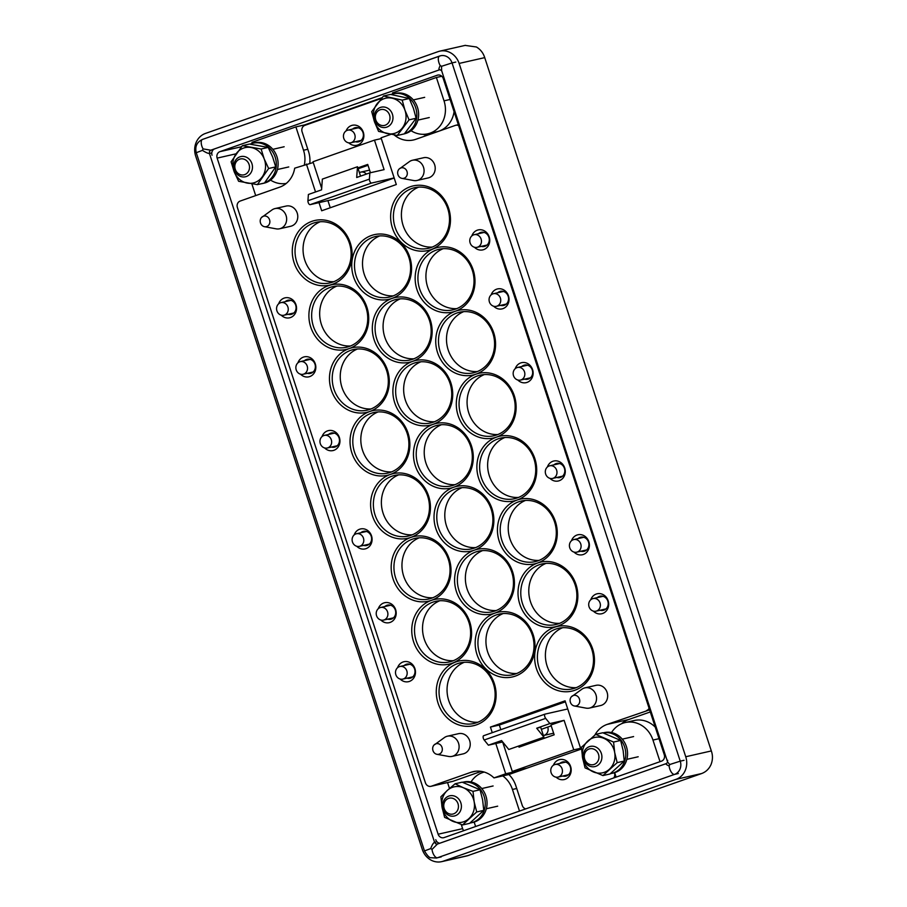 <?xml version="1.0" encoding="UTF-8"?>
<svg xmlns="http://www.w3.org/2000/svg" width="907" height="907" viewBox="0 0 907 907"><rect width="100%" height="100%" fill="white"/><g stroke="black" fill="none" stroke-linecap="round" stroke-linejoin="round"><path stroke-width="1.36" d="M465.166 45.395L476.436 46.994C480.483 49.443 483.25 52.98 484.723 57.629L711.326 750.939C712.925 755.474 712.811 760.043 710.997 764.646C708.979 769.034 705.839 771.993 701.587 773.558L467.048 855.891M359.41 172.659A6.474 5.816 77.2 0 1 360.26 172.273A6.474 5.816 77.2 0 1 360.839 172.103A6.474 5.816 77.2 0 1 366.405 174.076M547.726 727.085A6.474 5.816 77.2 0 1 544.291 735.282A6.474 5.816 77.2 0 1 543.712 735.452A6.474 5.816 77.2 0 1 543.384 735.509M384.069 619.946A6.474 5.816 -102.8 0 0 387.64 612.191A6.474 5.816 -102.8 0 0 380.623 607.486A6.474 5.816 -102.8 0 0 380.044 607.656A6.474 5.816 -102.8 0 0 376.473 615.411A6.474 5.816 -102.8 0 0 383.491 620.116A6.474 5.816 -102.8 0 0 384.069 619.946M327.812 447.854A6.474 5.816 -102.8 0 0 331.395 440.099A6.474 5.816 -102.8 0 0 324.377 435.394A6.474 5.816 -102.8 0 0 323.799 435.553A6.474 5.816 -102.8 0 0 320.216 443.319A6.474 5.816 -102.8 0 0 327.234 448.013A6.474 5.816 -102.8 0 0 327.812 447.854M284.424 315.092A6.474 5.816 -102.8 0 0 287.995 307.337A6.474 5.816 -102.8 0 0 280.977 302.632A6.474 5.816 -102.8 0 0 280.399 302.791A6.474 5.816 -102.8 0 0 276.828 310.557A6.474 5.816 -102.8 0 0 283.846 315.251A6.474 5.816 -102.8 0 0 284.424 315.092M577.26 552.023A6.474 5.816 -102.8 0 0 580.843 544.268A6.474 5.816 -102.8 0 0 573.825 539.563A6.474 5.816 -102.8 0 0 573.247 539.722A6.474 5.816 -102.8 0 0 569.664 547.488A6.474 5.816 -102.8 0 0 576.682 552.182A6.474 5.816 -102.8 0 0 577.26 552.023M521.015 379.92A6.474 5.816 -102.8 0 0 524.586 372.165A6.474 5.816 -102.8 0 0 517.568 367.46A6.474 5.816 -102.8 0 0 516.99 367.63A6.474 5.816 -102.8 0 0 513.419 375.385A6.474 5.816 -102.8 0 0 520.437 380.09A6.474 5.816 -102.8 0 0 521.015 379.92M477.615 247.157A6.474 5.816 -102.8 0 0 481.198 239.403A6.474 5.816 -102.8 0 0 474.18 234.698A6.474 5.816 -102.8 0 0 473.601 234.868A6.474 5.816 -102.8 0 0 470.03 242.623A6.474 5.816 -102.8 0 0 477.037 247.328A6.474 5.816 -102.8 0 0 477.615 247.157M496.9 306.158A6.474 5.816 -102.8 0 0 500.483 298.403A6.474 5.816 -102.8 0 0 493.465 293.709A6.474 5.816 -102.8 0 0 492.886 293.868A6.474 5.816 -102.8 0 0 489.315 301.623A6.474 5.816 -102.8 0 0 496.333 306.328A6.474 5.816 -102.8 0 0 496.9 306.158M553.157 478.261A6.474 5.816 -102.8 0 0 556.728 470.506A6.474 5.816 -102.8 0 0 549.71 465.801A6.474 5.816 -102.8 0 0 549.143 465.971A6.474 5.816 -102.8 0 0 545.561 473.726A6.474 5.816 -102.8 0 0 552.578 478.431A6.474 5.816 -102.8 0 0 553.157 478.261M596.545 611.023A6.474 5.816 -102.8 0 0 600.128 603.268A6.474 5.816 -102.8 0 0 593.11 598.563A6.474 5.816 -102.8 0 0 592.532 598.733A6.474 5.816 -102.8 0 0 588.96 606.488A6.474 5.816 -102.8 0 0 595.967 611.193A6.474 5.816 -102.8 0 0 596.545 611.023M303.709 374.092A6.474 5.816 -102.8 0 0 307.28 366.337A6.474 5.816 -102.8 0 0 300.262 361.632A6.474 5.816 -102.8 0 0 299.684 361.802A6.474 5.816 -102.8 0 0 296.113 369.557A6.474 5.816 -102.8 0 0 303.131 374.262A6.474 5.816 -102.8 0 0 303.709 374.092M359.954 546.195A6.474 5.816 -102.8 0 0 363.537 538.441A6.474 5.816 -102.8 0 0 356.519 533.735A6.474 5.816 -102.8 0 0 355.941 533.894A6.474 5.816 -102.8 0 0 352.37 541.66A6.474 5.816 -102.8 0 0 359.376 546.354A6.474 5.816 -102.8 0 0 359.954 546.195M403.354 678.958A6.474 5.816 -102.8 0 0 406.926 671.203A6.474 5.816 -102.8 0 0 399.908 666.498A6.474 5.816 -102.8 0 0 399.329 666.656A6.474 5.816 -102.8 0 0 395.758 674.423A6.474 5.816 -102.8 0 0 402.776 679.116A6.474 5.816 -102.8 0 0 403.354 678.958M554.596 764.635A6.474 5.816 77.2 0 1 555.175 764.465A6.474 5.816 77.2 0 1 562.193 769.17A6.474 5.816 77.2 0 1 558.61 776.925A6.474 5.816 77.2 0 1 558.043 777.095A6.474 5.816 77.2 0 1 551.025 772.39A6.474 5.816 77.2 0 1 554.596 764.635M347.268 130.325A6.474 5.816 77.2 0 1 347.846 130.166A6.474 5.816 77.2 0 1 354.864 134.86A6.474 5.816 77.2 0 1 351.292 142.626A6.474 5.816 77.2 0 1 350.714 142.784A6.474 5.816 77.2 0 1 343.696 138.079A6.474 5.816 77.2 0 1 347.268 130.325M219.925 151.65A5.181 4.648 -102.8 0 0 217.147 158.113L438.126 834.213A5.181 4.648 -102.8 0 0 444.124 837.58L661.475 761.166A5.181 4.648 -102.8 0 0 664.264 754.703L443.274 78.603A5.181 4.648 -102.8 0 0 437.276 75.224L219.925 151.65L241.455 146.764M212.045 155.244A5.181 4.648 77.2 0 1 214.562 148.884M439.691 843.261A5.181 4.648 77.2 0 1 435.768 839.701M461.266 824.531L462.615 828.658A5.181 4.648 -102.8 0 0 463.783 830.676M252.316 143.374L251.976 142.32L295.886 126.889L304.786 124.86L382.017 97.707M391.144 94.498L392.81 93.92M392.822 93.965L392.482 92.922L436.392 77.48L441.788 76.256M249.969 144.145L252.305 143.317M449.487 788.489L447.548 782.56M255.695 195.595L251.863 183.86M660.024 761.676L652.961 740.067A25.895 23.242 -102.8 0 0 625.274 722.528L634.174 720.509A25.895 23.242 77.2 0 1 655.251 727.131M454.078 111.652A25.895 23.242 77.2 0 1 436.698 131.787L427.798 133.805A25.895 23.242 -102.8 0 0 444.022 100.836L436.392 77.48M411.064 130.699A25.895 23.242 -102.8 0 0 427.798 133.805M625.274 722.528A25.895 23.242 -102.8 0 0 611.511 732.561M614.663 772.673L616.114 777.118M519.507 811.073L512.444 789.464A25.895 23.242 -102.8 0 0 502.773 775.904M484.213 772.072A25.895 23.242 -102.8 0 0 471.005 781.959M474.157 822.082L475.608 826.515M270.547 180.096A25.895 23.242 -102.8 0 0 286.272 183.418M304.378 164.779A25.895 23.242 -102.8 0 0 303.516 150.245L295.886 126.889M468.874 855.38L443.274 861.185A18.129 16.269 77.2 0 1 441.664 861.65A18.129 16.269 77.2 0 1 422.277 849.383L195.674 156.061A18.129 16.269 77.2 0 1 205.413 133.454L438.126 51.631A18.129 16.269 77.2 0 1 439.748 51.155A18.129 16.269 77.2 0 1 459.123 63.433L484.723 57.629M711.326 750.939L685.737 756.744A18.129 16.269 77.2 0 1 675.987 779.362L701.587 773.558M685.737 756.744L459.123 63.433M443.274 861.185L675.987 779.362M455.813 62.061L452.037 62.923A10.612 9.535 77.2 0 0 440.689 55.735A10.612 9.535 77.2 0 0 439.736 56.007A6.474 2.834 70.6 0 0 439.6 56.041A6.474 2.834 70.6 0 0 440.19 65.519C438.761 68.467 438.557 69.884 439.589 69.76L439.974 69.68M213.417 149.61L210.821 150.199L203.089 148.895L202.442 150.369C205.866 152.557 208.202 153.578 209.426 153.43L211.785 152.898M439.816 69.703L441.63 70.655L441.562 66.29L452.037 62.923L680.25 761.154L669.774 764.522C667.439 762.084 666.77 760.69 667.745 760.338M441.63 70.655L667.371 761.29C667.779 762.084 667.393 762.855 666.226 763.603L437.446 844.043L432.038 849.371L430.666 848.601C432.14 844.825 433.444 842.728 434.589 842.32L209.426 153.43L209.506 151.469L210.821 150.199L439.804 69.703M440.19 65.519L441.562 66.29M669.774 764.522L669.139 765.996C666.328 764.68 665.398 763.875 666.35 763.569L666.226 763.603M348.787 142.864A10.238 9.195 -102.8 0 0 357.8 144.984A10.238 9.195 -102.8 0 0 363.31 132.207A10.238 9.195 -102.8 0 0 351.44 125.54A10.238 9.195 -102.8 0 0 346.089 130.925M352.562 129.089A7.245 6.508 77.2 0 1 354.603 127.876A7.245 6.508 77.2 0 1 355.249 127.683A7.245 6.508 77.2 0 1 363.106 132.955A7.245 6.508 77.2 0 1 359.104 141.639A7.245 6.508 77.2 0 1 358.458 141.832A7.245 6.508 77.2 0 1 355.419 141.719M356.973 127.558A7.245 6.508 -102.8 0 0 355.895 128.341M358.764 140.959A7.245 6.508 -102.8 0 0 360.068 141.197M556.116 777.174A10.238 9.195 -102.8 0 0 565.129 779.294A10.238 9.195 -102.8 0 0 570.628 766.517A10.238 9.195 -102.8 0 0 558.769 759.851A10.238 9.195 -102.8 0 0 553.406 765.236M559.88 763.399A7.245 6.508 77.2 0 1 561.921 762.186A7.245 6.508 77.2 0 1 562.567 761.993A7.245 6.508 77.2 0 1 570.424 767.265A7.245 6.508 77.2 0 1 566.422 775.95A7.245 6.508 77.2 0 1 565.775 776.131A7.245 6.508 77.2 0 1 562.748 776.029M564.29 761.869A7.245 6.508 -102.8 0 0 563.224 762.64M566.081 775.27A7.245 6.508 -102.8 0 0 567.385 775.508M593.348 611.114A10.238 9.195 -102.8 0 0 602.611 613.495A10.238 9.195 -102.8 0 0 608.121 600.717A10.238 9.195 -102.8 0 0 596.262 594.04A10.238 9.195 -102.8 0 0 590.774 599.765M597.373 597.6A7.245 6.508 77.2 0 1 599.414 596.375A7.245 6.508 77.2 0 1 600.06 596.194A7.245 6.508 77.2 0 1 607.917 601.454A7.245 6.508 77.2 0 1 603.915 610.15A7.245 6.508 77.2 0 1 603.268 610.332A7.245 6.508 77.2 0 1 600.241 610.218M574.063 552.114A10.238 9.195 -102.8 0 0 583.326 554.483A10.238 9.195 -102.8 0 0 588.836 541.706A10.238 9.195 -102.8 0 0 576.977 535.039A10.238 9.195 -102.8 0 0 571.489 540.753M578.088 538.588A7.245 6.508 77.2 0 1 580.129 537.375A7.245 6.508 77.2 0 1 580.775 537.182A7.245 6.508 77.2 0 1 588.632 542.454A7.245 6.508 77.2 0 1 584.63 551.139A7.245 6.508 77.2 0 1 583.983 551.331A7.245 6.508 77.2 0 1 580.945 551.218M549.959 478.352A10.238 9.195 -102.8 0 0 559.222 480.733A10.238 9.195 -102.8 0 0 564.721 467.955A10.238 9.195 -102.8 0 0 552.862 461.278A10.238 9.195 -102.8 0 0 547.386 467.003M553.984 464.838A7.245 6.508 77.2 0 1 556.014 463.613A7.245 6.508 77.2 0 1 556.66 463.432A7.245 6.508 77.2 0 1 564.528 468.692A7.245 6.508 77.2 0 1 560.515 477.388A7.245 6.508 77.2 0 1 559.868 477.57A7.245 6.508 77.2 0 1 556.841 477.456M517.818 380.01A10.238 9.195 -102.8 0 0 527.08 382.391A10.238 9.195 -102.8 0 0 532.579 369.614A10.238 9.195 -102.8 0 0 520.72 362.936A10.238 9.195 -102.8 0 0 515.233 368.661M521.831 366.496A7.245 6.508 77.2 0 1 523.872 365.272A7.245 6.508 77.2 0 1 524.518 365.09A7.245 6.508 77.2 0 1 532.386 370.351A7.245 6.508 77.2 0 1 528.373 379.047A7.245 6.508 77.2 0 1 527.727 379.228A7.245 6.508 77.2 0 1 524.7 379.115M493.703 306.26A10.238 9.195 -102.8 0 0 502.966 308.629A10.238 9.195 -102.8 0 0 508.476 295.852A10.238 9.195 -102.8 0 0 496.617 289.186A10.238 9.195 -102.8 0 0 491.129 294.9M497.728 292.734A7.245 6.508 77.2 0 1 499.768 291.521A7.245 6.508 77.2 0 1 500.415 291.328A7.245 6.508 77.2 0 1 508.271 296.6A7.245 6.508 77.2 0 1 504.269 305.285A7.245 6.508 77.2 0 1 503.623 305.466A7.245 6.508 77.2 0 1 500.596 305.364M474.418 247.248A10.238 9.195 -102.8 0 0 483.68 249.629A10.238 9.195 -102.8 0 0 489.19 236.852A10.238 9.195 -102.8 0 0 477.331 230.174A10.238 9.195 -102.8 0 0 471.844 235.899M478.442 233.734A7.245 6.508 77.2 0 1 480.483 232.509A7.245 6.508 77.2 0 1 481.129 232.328A7.245 6.508 77.2 0 1 488.986 237.589A7.245 6.508 77.2 0 1 484.984 246.285A7.245 6.508 77.2 0 1 484.338 246.466A7.245 6.508 77.2 0 1 481.311 246.353M281.227 315.183A10.238 9.195 -102.8 0 0 290.489 317.552A10.238 9.195 -102.8 0 0 295.988 304.775A10.238 9.195 -102.8 0 0 284.129 298.108A10.238 9.195 -102.8 0 0 278.642 303.822M285.24 301.657A7.245 6.508 77.2 0 1 287.281 300.444A7.245 6.508 77.2 0 1 287.927 300.251A7.245 6.508 77.2 0 1 295.795 305.523A7.245 6.508 77.2 0 1 291.782 314.207A7.245 6.508 77.2 0 1 291.136 314.4A7.245 6.508 77.2 0 1 288.109 314.287M300.512 374.183A10.238 9.195 -102.8 0 0 309.775 376.564A10.238 9.195 -102.8 0 0 315.273 363.786A10.238 9.195 -102.8 0 0 303.414 357.109A10.238 9.195 -102.8 0 0 297.938 362.834M304.525 360.669A7.245 6.508 77.2 0 1 306.566 359.444A7.245 6.508 77.2 0 1 307.212 359.263A7.245 6.508 77.2 0 1 315.08 364.523A7.245 6.508 77.2 0 1 311.067 373.219A7.245 6.508 77.2 0 1 310.421 373.401A7.245 6.508 77.2 0 1 307.394 373.287M324.615 447.945A10.238 9.195 -102.8 0 0 333.878 450.314A10.238 9.195 -102.8 0 0 339.388 437.537A10.238 9.195 -102.8 0 0 327.529 430.87A10.238 9.195 -102.8 0 0 322.042 436.584M328.64 434.419A7.245 6.508 77.2 0 1 330.681 433.206A7.245 6.508 77.2 0 1 331.327 433.013A7.245 6.508 77.2 0 1 339.184 438.285A7.245 6.508 77.2 0 1 335.182 446.97A7.245 6.508 77.2 0 1 334.536 447.162A7.245 6.508 77.2 0 1 331.497 447.049M356.757 546.286A10.238 9.195 -102.8 0 0 366.02 548.656A10.238 9.195 -102.8 0 0 371.53 535.878A10.238 9.195 -102.8 0 0 359.671 529.212A10.238 9.195 -102.8 0 0 354.183 534.926M360.782 532.772A7.245 6.508 77.2 0 1 362.823 531.547A7.245 6.508 77.2 0 1 363.469 531.366A7.245 6.508 77.2 0 1 371.326 536.627A7.245 6.508 77.2 0 1 367.324 545.311A7.245 6.508 77.2 0 1 366.677 545.504A7.245 6.508 77.2 0 1 363.65 545.39M380.872 620.048A10.238 9.195 -102.8 0 0 390.135 622.417A10.238 9.195 -102.8 0 0 395.633 609.64A10.238 9.195 -102.8 0 0 383.774 602.974A10.238 9.195 -102.8 0 0 378.287 608.688M384.885 606.522A7.245 6.508 77.2 0 1 386.926 605.298A7.245 6.508 77.2 0 1 387.572 605.116A7.245 6.508 77.2 0 1 395.429 610.388A7.245 6.508 77.2 0 1 391.427 619.073A7.245 6.508 77.2 0 1 390.781 619.254A7.245 6.508 77.2 0 1 387.754 619.152M400.157 679.048A10.238 9.195 -102.8 0 0 409.42 681.418A10.238 9.195 -102.8 0 0 414.918 668.64A10.238 9.195 -102.8 0 0 403.059 661.974A10.238 9.195 -102.8 0 0 397.572 667.688M404.171 665.534A7.245 6.508 77.2 0 1 406.211 664.309A7.245 6.508 77.2 0 1 406.858 664.128A7.245 6.508 77.2 0 1 414.714 669.389A7.245 6.508 77.2 0 1 410.712 678.073A7.245 6.508 77.2 0 1 410.066 678.266A7.245 6.508 77.2 0 1 407.039 678.153M614.39 772.764L614.481 773.025A5.181 4.648 77.2 0 1 613.767 777.934M525.709 808.897A5.181 4.648 77.2 0 1 522.273 805.45L515.845 785.779A25.895 23.242 -102.8 0 0 508.884 774.521L493.975 777.9L505.698 773.784L495.8 743.513M430.961 786.324L452.548 781.426A5.181 4.648 -102.8 0 0 453.012 781.29L431.426 786.188A5.181 4.648 77.2 0 1 425.428 782.82L237.385 207.522A5.181 4.648 77.2 0 1 240.174 201.059L279.685 187.159A25.895 23.242 77.2 0 0 294.684 168.18L313.244 162.512M399.715 168.657L409.34 161.673A10.362 9.297 77.2 0 1 411.517 160.528A10.362 9.297 77.2 0 1 412.447 160.256L423.569 157.739A10.362 9.297 77.2 0 1 434.804 165.255A10.362 9.297 77.2 0 1 429.079 177.67A10.362 9.297 77.2 0 1 428.161 177.931L417.027 180.459A10.362 9.297 77.2 0 1 413.615 180.527L401.914 178.373A5.34 4.784 -102.8 0 0 407.016 171.548A5.34 4.784 -102.8 0 0 397.822 174.189A5.34 4.784 -102.8 0 0 401.914 178.373M412.447 160.256A10.362 9.297 77.2 0 1 423.671 167.784A10.362 9.297 77.2 0 1 417.957 180.198A10.362 9.297 77.2 0 1 417.027 180.459M434.736 744.59L444.362 737.595A10.362 9.297 77.2 0 1 446.539 736.45A10.362 9.297 77.2 0 1 447.457 736.189L458.591 733.661A10.362 9.297 77.2 0 1 469.815 741.189A10.362 9.297 77.2 0 1 464.089 753.604A10.362 9.297 77.2 0 1 463.171 753.864L452.037 756.393A10.362 9.297 77.2 0 1 448.636 756.449L436.936 754.307A5.34 4.784 -102.8 0 0 442.038 747.47A5.34 4.784 -102.8 0 0 432.843 750.123A5.34 4.784 -102.8 0 0 436.936 754.307M447.457 736.189A10.362 9.297 77.2 0 1 458.693 743.717A10.362 9.297 77.2 0 1 452.967 756.121A10.362 9.297 77.2 0 1 452.037 756.393M572.17 696.27L581.795 689.275A10.362 9.297 77.2 0 1 583.972 688.13A10.362 9.297 77.2 0 1 584.89 687.869L596.024 685.341A10.362 9.297 77.2 0 1 607.248 692.869A10.362 9.297 77.2 0 1 601.534 705.272A10.362 9.297 77.2 0 1 600.604 705.544L589.482 708.061A10.362 9.297 77.2 0 1 586.069 708.129L574.369 705.975A5.34 4.784 -102.8 0 0 579.471 699.15A5.34 4.784 -102.8 0 0 570.276 701.803A5.34 4.784 -102.8 0 0 574.369 705.975M584.89 687.869A10.362 9.297 77.2 0 1 596.126 695.386A10.362 9.297 77.2 0 1 590.4 707.8A10.362 9.297 77.2 0 1 589.482 708.061M262.282 216.988L271.907 209.993A10.362 9.297 77.2 0 1 274.084 208.848A10.362 9.297 77.2 0 1 275.014 208.576L286.136 206.059A10.362 9.297 77.2 0 1 297.371 213.587A10.362 9.297 77.2 0 1 291.646 225.99A10.362 9.297 77.2 0 1 290.728 226.262L279.594 228.779A10.362 9.297 77.2 0 1 276.182 228.847L264.481 226.693A5.34 4.784 -102.8 0 0 269.583 219.868A5.34 4.784 -102.8 0 0 260.388 222.521A5.34 4.784 -102.8 0 0 264.481 226.693M275.014 208.576A10.362 9.297 77.2 0 1 286.238 216.104A10.362 9.297 77.2 0 1 280.512 228.519A10.362 9.297 77.2 0 1 279.594 228.779M476.481 724.852A33.14 29.75 -102.8 0 0 494.292 683.493A33.14 29.75 -102.8 0 0 455.915 661.906A33.14 29.75 -102.8 0 0 438.092 703.254A33.14 29.75 -102.8 0 0 476.481 724.852M457.445 663.675A31.076 27.89 77.2 0 1 460.212 662.87A31.076 27.89 77.2 0 1 493.896 685.454A31.076 27.89 77.2 0 1 476.731 722.675A31.076 27.89 77.2 0 1 473.964 723.48A31.076 27.89 77.2 0 1 440.28 700.907A31.076 27.89 77.2 0 1 457.445 663.675M574.834 690.261A33.14 29.75 -102.8 0 0 592.656 648.913A33.14 29.75 -102.8 0 0 554.268 627.327A33.14 29.75 -102.8 0 0 536.445 668.674A33.14 29.75 -102.8 0 0 574.834 690.261M555.798 629.095A31.076 27.89 77.2 0 1 558.565 628.29A31.076 27.89 77.2 0 1 592.248 650.863A31.076 27.89 77.2 0 1 575.083 688.096A31.076 27.89 77.2 0 1 572.317 688.889A31.076 27.89 77.2 0 1 538.633 666.316A31.076 27.89 77.2 0 1 555.798 629.095M455.359 311.237A33.14 29.75 -102.8 0 0 473.171 269.889A33.14 29.75 -102.8 0 0 434.782 248.303A33.14 29.75 -102.8 0 0 416.971 289.65A33.14 29.75 -102.8 0 0 455.359 311.237A33.14 29.75 -102.8 0 0 437.548 352.585A33.14 29.75 -102.8 0 0 475.926 374.183A33.14 29.75 -102.8 0 0 493.748 332.824A33.14 29.75 -102.8 0 0 455.359 311.237M436.324 250.071A31.076 27.89 77.2 0 1 439.09 249.266A31.076 27.89 77.2 0 1 472.774 271.839A31.076 27.89 77.2 0 1 455.609 309.072A31.076 27.89 77.2 0 1 452.831 309.865A31.076 27.89 77.2 0 1 419.159 287.292A31.076 27.89 77.2 0 1 436.324 250.071M456.89 313.006A31.076 27.89 77.2 0 1 459.656 312.212A31.076 27.89 77.2 0 1 493.34 334.785A31.076 27.89 77.2 0 1 476.175 372.006A31.076 27.89 77.2 0 1 473.409 372.811A31.076 27.89 77.2 0 1 439.725 350.238A31.076 27.89 77.2 0 1 456.89 313.006M496.503 437.117A33.14 29.75 -102.8 0 0 514.314 395.769A33.14 29.75 -102.8 0 0 475.926 374.183A33.14 29.75 -102.8 0 0 458.114 415.531A33.14 29.75 -102.8 0 0 496.503 437.117A33.14 29.75 -102.8 0 0 478.692 478.465A33.14 29.75 -102.8 0 0 517.069 500.063A33.14 29.75 -102.8 0 0 534.892 458.704A33.14 29.75 -102.8 0 0 496.503 437.117M477.467 375.94A31.076 27.89 77.2 0 1 480.234 375.147A31.076 27.89 77.2 0 1 513.918 397.72A31.076 27.89 77.2 0 1 496.753 434.952A31.076 27.89 77.2 0 1 493.975 435.745A31.076 27.89 77.2 0 1 460.303 413.173A31.076 27.89 77.2 0 1 477.467 375.94M498.034 438.886A31.076 27.89 77.2 0 1 500.8 438.081A31.076 27.89 77.2 0 1 534.484 460.654A31.076 27.89 77.2 0 1 517.319 497.886A31.076 27.89 77.2 0 1 514.552 498.691A31.076 27.89 77.2 0 1 480.869 476.118A31.076 27.89 77.2 0 1 498.034 438.886M537.647 562.998A33.14 29.75 -102.8 0 0 555.458 521.65A33.14 29.75 -102.8 0 0 517.069 500.063A33.14 29.75 -102.8 0 0 499.258 541.411A33.14 29.75 -102.8 0 0 537.647 562.998A33.14 29.75 -102.8 0 0 519.836 604.345A33.14 29.75 -102.8 0 0 558.213 625.932A33.14 29.75 -102.8 0 0 576.036 584.584A33.14 29.75 -102.8 0 0 537.647 562.998M518.611 501.82A31.076 27.89 77.2 0 1 521.378 501.027A31.076 27.89 77.2 0 1 555.061 523.6A31.076 27.89 77.2 0 1 537.896 560.832A31.076 27.89 77.2 0 1 535.119 561.626A31.076 27.89 77.2 0 1 501.446 539.053A31.076 27.89 77.2 0 1 518.611 501.82M539.177 564.766A31.076 27.89 77.2 0 1 541.944 563.961A31.076 27.89 77.2 0 1 575.628 586.534A31.076 27.89 77.2 0 1 558.463 623.767A31.076 27.89 77.2 0 1 555.696 624.56A31.076 27.89 77.2 0 1 522.013 601.987A31.076 27.89 77.2 0 1 539.177 564.766M430.836 249.686A33.14 29.75 -102.8 0 0 448.648 208.338A33.14 29.75 -102.8 0 0 410.259 186.751A33.14 29.75 -102.8 0 0 392.448 228.099A33.14 29.75 -102.8 0 0 430.836 249.686M411.801 188.52A31.076 27.89 77.2 0 1 414.567 187.715A31.076 27.89 77.2 0 1 448.251 210.288A31.076 27.89 77.2 0 1 431.086 247.52A31.076 27.89 77.2 0 1 428.308 248.325A31.076 27.89 77.2 0 1 394.636 225.741A31.076 27.89 77.2 0 1 411.801 188.52M391.949 298.448A33.14 29.75 -102.8 0 0 409.76 257.1A33.14 29.75 -102.8 0 0 371.371 235.514A33.14 29.75 -102.8 0 0 353.56 276.862A33.14 29.75 -102.8 0 0 391.949 298.448A33.14 29.75 -102.8 0 0 374.126 339.796A33.14 29.75 -102.8 0 0 412.515 361.394A33.14 29.75 -102.8 0 0 430.326 320.035A33.14 29.75 -102.8 0 0 391.949 298.448M372.902 237.283A31.076 27.89 77.2 0 1 375.679 236.478A31.076 27.89 77.2 0 1 409.352 259.051A31.076 27.89 77.2 0 1 392.187 296.283A31.076 27.89 77.2 0 1 389.42 297.077A31.076 27.89 77.2 0 1 355.737 274.504A31.076 27.89 77.2 0 1 372.902 237.283M393.479 300.217A31.076 27.89 77.2 0 1 396.246 299.423A31.076 27.89 77.2 0 1 429.929 321.996A31.076 27.89 77.2 0 1 412.764 359.217A31.076 27.89 77.2 0 1 409.998 360.022A31.076 27.89 77.2 0 1 376.314 337.449A31.076 27.89 77.2 0 1 393.479 300.217M433.093 424.329A33.14 29.75 -102.8 0 0 450.904 382.981A33.14 29.75 -102.8 0 0 412.515 361.394A33.14 29.75 -102.8 0 0 394.704 402.742A33.14 29.75 -102.8 0 0 433.093 424.329A33.14 29.75 -102.8 0 0 415.27 465.676A33.14 29.75 -102.8 0 0 453.659 487.274A33.14 29.75 -102.8 0 0 471.47 445.915A33.14 29.75 -102.8 0 0 433.093 424.329M414.046 363.151A31.076 27.89 77.2 0 1 416.823 362.358A31.076 27.89 77.2 0 1 450.496 384.931A31.076 27.89 77.2 0 1 433.331 422.163A31.076 27.89 77.2 0 1 430.564 422.957A31.076 27.89 77.2 0 1 396.881 400.384A31.076 27.89 77.2 0 1 414.046 363.151M434.623 426.097A31.076 27.89 77.2 0 1 437.389 425.292A31.076 27.89 77.2 0 1 471.073 447.865A31.076 27.89 77.2 0 1 453.908 485.098A31.076 27.89 77.2 0 1 451.142 485.903A31.076 27.89 77.2 0 1 417.458 463.33A31.076 27.89 77.2 0 1 434.623 426.097M474.225 550.209A33.14 29.75 -102.8 0 0 492.048 508.861A33.14 29.75 -102.8 0 0 453.659 487.263A33.14 29.75 -102.8 0 0 435.848 528.622A33.14 29.75 -102.8 0 0 474.225 550.209A33.14 29.75 -102.8 0 0 456.414 591.557A33.14 29.75 -102.8 0 0 494.803 613.143A33.14 29.75 -102.8 0 0 512.614 571.795A33.14 29.75 -102.8 0 0 474.225 550.209M455.189 489.032A31.076 27.89 77.2 0 1 457.967 488.238A31.076 27.89 77.2 0 1 491.639 510.811A31.076 27.89 77.2 0 1 474.474 548.043A31.076 27.89 77.2 0 1 471.708 548.837A31.076 27.89 77.2 0 1 438.024 526.264A31.076 27.89 77.2 0 1 455.189 489.032M475.767 551.978A31.076 27.89 77.2 0 1 478.533 551.173A31.076 27.89 77.2 0 1 512.217 573.746A31.076 27.89 77.2 0 1 495.052 610.978A31.076 27.89 77.2 0 1 492.274 611.772A31.076 27.89 77.2 0 1 458.602 589.199A31.076 27.89 77.2 0 1 475.767 551.978M515.369 676.089A33.14 29.75 -102.8 0 0 533.191 634.741A33.14 29.75 -102.8 0 0 494.803 613.143A33.14 29.75 -102.8 0 0 476.991 654.503A33.14 29.75 -102.8 0 0 515.369 676.089M496.333 614.912A31.076 27.89 77.2 0 1 499.099 614.118A31.076 27.89 77.2 0 1 532.783 636.691A31.076 27.89 77.2 0 1 515.618 673.912A31.076 27.89 77.2 0 1 512.852 674.717A31.076 27.89 77.2 0 1 479.168 652.144A31.076 27.89 77.2 0 1 496.333 614.912M451.958 663.3A33.14 29.75 -102.8 0 0 469.769 621.953A33.14 29.75 -102.8 0 0 431.392 600.355A33.14 29.75 -102.8 0 0 449.203 559.007A33.14 29.75 -102.8 0 0 410.814 537.42A33.14 29.75 -102.8 0 0 428.626 496.072A33.14 29.75 -102.8 0 0 390.248 474.474A33.14 29.75 -102.8 0 0 408.059 433.127A33.14 29.75 -102.8 0 0 369.671 411.54A33.14 29.75 -102.8 0 0 387.493 370.192A33.14 29.75 -102.8 0 0 349.104 348.605A33.14 29.75 -102.8 0 0 366.916 307.246A33.14 29.75 -102.8 0 0 328.527 285.66A33.14 29.75 -102.8 0 0 310.716 327.008A33.14 29.75 -102.8 0 0 349.104 348.605A33.14 29.75 -102.8 0 0 331.282 389.953A33.14 29.75 -102.8 0 0 369.671 411.54A33.14 29.75 -102.8 0 0 351.859 452.888A33.14 29.75 -102.8 0 0 390.248 474.474A33.14 29.75 -102.8 0 0 372.426 515.834A33.14 29.75 -102.8 0 0 410.814 537.42A33.14 29.75 -102.8 0 0 393.003 578.768A33.14 29.75 -102.8 0 0 431.392 600.355A33.14 29.75 -102.8 0 0 413.569 641.714A33.14 29.75 -102.8 0 0 451.958 663.3M432.922 602.123A31.076 27.89 77.2 0 1 435.689 601.33A31.076 27.89 77.2 0 1 469.373 623.903A31.076 27.89 77.2 0 1 452.208 661.124A31.076 27.89 77.2 0 1 449.441 661.929A31.076 27.89 77.2 0 1 415.757 639.356A31.076 27.89 77.2 0 1 432.922 602.123M412.345 539.189A31.076 27.89 77.2 0 1 415.123 538.384A31.076 27.89 77.2 0 1 448.795 560.957A31.076 27.89 77.2 0 1 431.63 598.189A31.076 27.89 77.2 0 1 428.864 598.983A31.076 27.89 77.2 0 1 395.18 576.41A31.076 27.89 77.2 0 1 412.345 539.189M391.779 476.243A31.076 27.89 77.2 0 1 394.545 475.449A31.076 27.89 77.2 0 1 428.229 498.022A31.076 27.89 77.2 0 1 411.064 535.255A31.076 27.89 77.2 0 1 408.297 536.048A31.076 27.89 77.2 0 1 374.614 513.475A31.076 27.89 77.2 0 1 391.779 476.243M371.201 413.309A31.076 27.89 77.2 0 1 373.979 412.504A31.076 27.89 77.2 0 1 407.651 435.077A31.076 27.89 77.2 0 1 390.486 472.309A31.076 27.89 77.2 0 1 387.72 473.114A31.076 27.89 77.2 0 1 354.036 450.53A31.076 27.89 77.2 0 1 371.201 413.309M350.635 350.363A31.076 27.89 77.2 0 1 353.401 349.569A31.076 27.89 77.2 0 1 387.085 372.142A31.076 27.89 77.2 0 1 369.92 409.374A31.076 27.89 77.2 0 1 367.154 410.168A31.076 27.89 77.2 0 1 333.47 387.595A31.076 27.89 77.2 0 1 350.635 350.363M330.057 287.428A31.076 27.89 77.2 0 1 332.835 286.635A31.076 27.89 77.2 0 1 366.507 309.208A31.076 27.89 77.2 0 1 349.342 346.429A31.076 27.89 77.2 0 1 346.576 347.234A31.076 27.89 77.2 0 1 312.892 324.661A31.076 27.89 77.2 0 1 330.057 287.428M332.484 284.276A33.14 29.75 -102.8 0 0 350.295 242.917A33.14 29.75 -102.8 0 0 311.906 221.331A33.14 29.75 -102.8 0 0 294.095 262.69A33.14 29.75 -102.8 0 0 332.484 284.276M313.437 223.099A31.076 27.89 77.2 0 1 316.214 222.306A31.076 27.89 77.2 0 1 349.898 244.879A31.076 27.89 77.2 0 1 332.733 282.1A31.076 27.89 77.2 0 1 329.955 282.905A31.076 27.89 77.2 0 1 296.272 260.332A31.076 27.89 77.2 0 1 313.437 223.099M309.797 163.294A25.895 23.242 -102.8 0 0 308.516 151.469L302.088 131.81A5.181 4.648 77.2 0 1 304.877 125.347L381.393 98.444M393.355 295.841A31.076 27.89 77.2 0 1 363.367 271.136A31.076 27.89 77.2 0 1 379.761 235.899M432.242 247.078A31.076 27.89 77.2 0 1 402.255 222.374A31.076 27.89 77.2 0 1 418.649 187.137M333.889 281.669A31.076 27.89 77.2 0 1 303.902 256.953A31.076 27.89 77.2 0 1 320.296 221.727M413.921 358.775A31.076 27.89 77.2 0 1 383.933 334.071A31.076 27.89 77.2 0 1 400.327 298.845M434.498 421.721A31.076 27.89 77.2 0 1 404.499 397.005A31.076 27.89 77.2 0 1 420.905 361.78M455.065 484.655A31.076 27.89 77.2 0 1 425.077 459.951A31.076 27.89 77.2 0 1 441.471 424.714M475.642 547.601A31.076 27.89 77.2 0 1 445.643 522.885A31.076 27.89 77.2 0 1 462.048 487.66M496.208 610.536A31.076 27.89 77.2 0 1 466.221 585.831A31.076 27.89 77.2 0 1 482.615 550.594M456.765 308.629A31.076 27.89 77.2 0 1 426.778 283.925A31.076 27.89 77.2 0 1 443.172 248.688M350.51 345.986A31.076 27.89 77.2 0 1 320.522 321.282A31.076 27.89 77.2 0 1 336.916 286.056M477.887 722.233A31.076 27.89 77.2 0 1 447.899 697.528A31.076 27.89 77.2 0 1 464.293 662.291M576.251 687.653A31.076 27.89 77.2 0 1 546.252 662.949A31.076 27.89 77.2 0 1 562.646 627.712M516.786 673.482A31.076 27.89 77.2 0 1 486.787 648.766A31.076 27.89 77.2 0 1 503.181 613.54M371.076 408.932A31.076 27.89 77.2 0 1 341.089 384.217A31.076 27.89 77.2 0 1 357.483 348.991M391.654 471.867A31.076 27.89 77.2 0 1 361.666 447.162A31.076 27.89 77.2 0 1 378.06 411.925M412.22 534.813A31.076 27.89 77.2 0 1 382.232 510.097A31.076 27.89 77.2 0 1 398.627 474.871M432.798 597.747A31.076 27.89 77.2 0 1 402.81 573.043A31.076 27.89 77.2 0 1 419.204 537.806M453.364 660.693A31.076 27.89 77.2 0 1 423.376 635.977A31.076 27.89 77.2 0 1 439.77 600.751M497.909 434.51A31.076 27.89 77.2 0 1 467.921 409.794A31.076 27.89 77.2 0 1 484.315 374.568M477.343 371.564A31.076 27.89 77.2 0 1 447.344 346.859A31.076 27.89 77.2 0 1 463.738 311.634M518.487 497.444A31.076 27.89 77.2 0 1 488.488 472.74A31.076 27.89 77.2 0 1 504.882 437.503M539.053 560.39A31.076 27.89 77.2 0 1 509.065 535.674A31.076 27.89 77.2 0 1 525.459 500.449M559.63 623.324A31.076 27.89 77.2 0 1 529.631 598.62A31.076 27.89 77.2 0 1 546.025 563.383M545.039 714.126L483.669 735.702A2.585 1.134 70.6 0 0 483.612 735.724A2.585 1.134 70.6 0 0 483.136 737.391A2.585 1.134 70.6 0 0 484.191 739.999L545.663 718.378A2.585 1.134 -109.4 0 1 544.608 715.782A2.585 1.134 -109.4 0 1 545.084 714.104A2.585 1.134 -109.4 0 1 545.141 714.092L567.737 708.968M307.927 200.742A2.585 1.134 70.6 0 0 308.607 203.429A2.585 1.134 70.6 0 0 310.103 204.653L371.575 183.044A2.585 1.134 -109.4 0 1 370.079 181.808A2.585 1.134 -109.4 0 1 369.398 179.121L307.927 200.742L308.391 194.483L321.566 189.846L322.359 179.098L357.483 166.752L360.555 176.139M381.303 138.578L374.466 140.131L384.103 169.632L369.863 172.863L369.398 179.121M369.863 172.863L356.689 177.5L357.483 166.752M394.194 178.021L333.64 199.313L310.103 204.653M374.466 140.131L312.994 161.741L321.679 188.316M394.16 177.919L371.575 183.044M545.663 718.378L549.869 723.582L564.109 720.351L550.934 724.988L554.154 734.817L519.019 747.164L518.645 746.019M581.489 748.105L573.757 749.851L564.109 720.351M502.682 741.949L488.397 745.191L484.191 739.999M581.534 748.978L527.194 768.082L512.285 771.472L573.757 749.851M502.637 741.96L512.285 771.472M488.397 745.191L501.571 740.566L508.782 749.488L543.917 737.142L536.695 728.219L549.869 723.582M541.354 729.319L551.218 725.849M543.917 737.142L540.697 727.301L536.695 728.219M358.14 168.77L368.004 165.301M357.857 167.897L367.72 164.428L370.43 172.738M390.906 134.349L381.053 137.819L396.314 184.529L321.679 210.775L319.015 202.635M315.534 191.967L306.407 164.065M327.915 200.617L330.25 207.76M423.184 134.327A25.895 23.242 -102.8 0 0 427.118 135.324M458.341 124.69L455.779 125.268A5.181 4.648 77.2 0 0 455.325 125.404L415.803 139.304A25.895 23.242 77.2 0 1 413.501 139.961A25.895 23.242 77.2 0 1 394.171 134.95M455.779 125.268A5.181 4.648 77.2 0 1 458.647 125.62M565.401 701.825L499.326 725.056L500.834 729.67M492.263 732.686L490.426 727.074L565.072 700.828L580.344 747.538L581.636 747.085M490.426 727.074L499.326 725.056M527.194 768.082L508.884 774.521M520.607 770.406L505.698 773.784M581.444 747.289L595.695 734.364L613.574 742.051L614.685 752.504A18.129 16.269 -102.8 0 0 603.937 738.366A18.129 16.269 -102.8 0 0 595.491 737.278A18.129 16.269 -102.8 0 0 587.872 740.985A18.129 16.269 -102.8 0 0 582.555 757.742L581.444 747.289L580.344 747.538M481.22 771.381L453.012 781.29M431.426 786.188L470.937 772.299A25.895 23.242 77.2 0 1 473.25 771.63A25.895 23.242 77.2 0 1 493.975 777.9M594.913 734.999A25.895 23.242 77.2 0 1 607.055 724.432L649.605 709.852M650.285 711.938L628.642 719.546A25.895 23.242 -102.8 0 0 621.499 723.775M649.083 708.276A5.181 4.648 77.2 0 1 646.578 710.544M526.525 744.534L526.151 743.389M246.987 176.253A10.362 9.297 -102.8 0 0 251.953 163.725A10.362 9.297 -102.8 0 0 240.831 156.582A10.362 9.297 -102.8 0 0 239.255 157.104A10.362 9.297 -102.8 0 0 234.301 169.632A10.362 9.297 -102.8 0 0 245.412 176.774A10.362 9.297 -102.8 0 0 246.987 176.253M239.131 159.383A8.129 7.301 77.2 0 1 248.858 163.895A8.129 7.301 77.2 0 1 245.207 174.416A8.129 7.301 77.2 0 1 235.48 169.892A8.129 7.301 77.2 0 1 239.131 159.383M457.752 814.361A10.362 9.297 -102.8 0 0 460.473 801.845A10.362 9.297 -102.8 0 0 449.759 795.802A10.362 9.297 -102.8 0 0 446.357 797.446A10.362 9.297 -102.8 0 0 443.636 809.962A10.362 9.297 -102.8 0 0 454.35 816.005A10.362 9.297 -102.8 0 0 457.752 814.361M446.618 799.486A8.129 7.301 77.2 0 1 456.924 801.493A8.129 7.301 77.2 0 1 455.575 812.763A8.129 7.301 77.2 0 1 445.28 810.756A8.129 7.301 77.2 0 1 446.618 799.486M384.046 127.581A10.362 9.297 -102.8 0 0 385.917 127.377A10.362 9.297 -102.8 0 0 392.878 116.255A10.362 9.297 -102.8 0 0 383.208 106.969A10.362 9.297 -102.8 0 0 381.337 107.173A10.362 9.297 -102.8 0 0 374.376 118.295A10.362 9.297 -102.8 0 0 384.046 127.581M382.346 109.396A8.129 7.301 77.2 0 1 390.01 117.502A8.129 7.301 77.2 0 1 383.003 125.585A8.129 7.301 77.2 0 1 375.339 117.479A8.129 7.301 77.2 0 1 382.346 109.396M600.888 761.619A10.362 9.297 -102.8 0 0 599.878 750.463A10.362 9.297 -102.8 0 0 590.276 746.404A10.362 9.297 -102.8 0 0 584.233 751.381A10.362 9.297 -102.8 0 0 585.253 762.538A10.362 9.297 -102.8 0 0 594.856 766.596A10.362 9.297 -102.8 0 0 600.888 761.619M585.072 752.697A8.129 7.301 77.2 0 1 594.947 749.692A8.129 7.301 77.2 0 1 598.144 760.735A8.129 7.301 77.2 0 1 588.258 763.739A8.129 7.301 77.2 0 1 585.072 752.697M261.125 149.009L264.198 158.906A18.129 16.269 -102.8 0 0 258.926 151.333A18.129 16.269 -102.8 0 0 251.046 147.501A18.129 16.269 -102.8 0 0 236.035 153.895A18.129 16.269 -102.8 0 0 234.165 171.706A18.129 16.269 -102.8 0 0 239.437 179.28A18.129 16.269 -102.8 0 0 247.316 183.112A18.129 16.269 -102.8 0 0 262.327 176.718A18.129 16.269 -102.8 0 0 264.198 158.906L268.642 168.487L257.395 184.62L264.459 183.021L275.717 166.888L272.656 156.99L268.2 147.41L249.425 144.066L242.35 145.676L261.125 149.009L268.2 147.41M257.395 184.62L238.62 181.287L234.165 171.706L231.104 161.809L242.35 145.676M268.642 168.487L275.717 166.888M250.094 144.156A20.714 18.593 77.2 0 1 253.053 143.181L254.833 142.784A20.714 18.593 77.2 0 1 275.365 153.034A20.714 18.593 77.2 0 1 273.506 177.25A20.714 18.593 77.2 0 1 263.994 183.18L262.214 183.588A20.714 18.593 77.2 0 1 260.842 183.838M253.053 143.181A20.714 18.593 77.2 0 1 273.574 153.442A20.714 18.593 77.2 0 1 271.726 177.659A20.714 18.593 77.2 0 1 264.595 182.863M263.563 183.225A20.714 18.593 77.2 0 1 262.214 183.588M476.708 811.958L462.513 824.962L444.611 817.377L442.06 807.241L440.904 796.788L447.31 790.439A18.129 16.269 -102.8 0 0 442.06 807.241A18.129 16.269 -102.8 0 0 452.865 821.334A18.129 16.269 -102.8 0 0 461.323 822.366A18.129 16.269 -102.8 0 0 468.908 818.624A18.129 16.269 -102.8 0 0 474.157 801.822A18.129 16.269 -102.8 0 0 463.352 787.729L473 791.369L474.157 801.822L476.708 811.958L483.771 810.359L482.615 799.906L480.064 789.77L462.162 782.174L455.099 783.784L463.352 787.729A18.129 16.269 -102.8 0 0 454.895 786.698A18.129 16.269 -102.8 0 0 447.31 790.439L455.099 783.784M473 791.369L480.064 789.77M462.513 824.962L469.577 823.363L483.771 810.359M471.152 822.819A20.714 18.593 77.2 0 0 480.653 816.878A20.714 18.593 77.2 0 0 482.649 792.933A20.714 18.593 77.2 0 0 462.525 782.299L463.76 782.004A20.714 18.593 77.2 0 1 484.293 792.264A20.714 18.593 77.2 0 1 482.433 816.481A20.714 18.593 77.2 0 1 472.932 822.411L471.152 822.819A20.714 18.593 77.2 0 1 469.985 823.034M617.179 762.651L602.928 775.576L585.06 767.889L582.555 757.742A18.129 16.269 -102.8 0 0 593.291 771.891A18.129 16.269 -102.8 0 0 601.749 772.979A18.129 16.269 -102.8 0 0 609.357 769.272A18.129 16.269 -102.8 0 0 614.685 752.504L617.179 762.651L624.254 761.052L623.143 750.588L620.637 740.441L602.77 732.754L595.695 734.364M613.574 742.051L620.637 740.441M602.928 775.576L609.992 773.977L624.254 761.052M611.658 773.41A20.714 18.593 77.2 0 0 621.159 767.481A20.714 18.593 77.2 0 0 623.177 743.57A20.714 18.593 77.2 0 0 603.11 732.879L604.277 732.607A20.714 18.593 77.2 0 1 624.798 742.856A20.714 18.593 77.2 0 1 622.939 767.073A20.714 18.593 77.2 0 1 613.438 773.002L611.658 773.41A20.714 18.593 77.2 0 1 610.4 773.648M402.186 100.11L404.93 110.132A18.129 16.269 -102.8 0 0 399.919 102.366A18.129 16.269 -102.8 0 0 392.153 98.217A18.129 16.269 -102.8 0 0 376.915 103.988A18.129 16.269 -102.8 0 0 374.444 121.674A18.129 16.269 -102.8 0 0 379.455 129.44A18.129 16.269 -102.8 0 0 387.221 133.59A18.129 16.269 -102.8 0 0 402.459 127.819A18.129 16.269 -102.8 0 0 404.93 110.132L409.057 119.849L397.255 135.483L404.318 133.873L416.132 118.239L413.388 108.216L409.261 98.512L390.577 94.407L383.514 96.006L402.186 100.11L409.261 98.512M397.255 135.483L378.57 131.379L374.444 121.674L371.7 111.64L383.514 96.006M409.057 119.849L416.132 118.239M391.189 94.509A20.714 18.593 77.2 0 1 393.559 93.784L395.339 93.376A20.714 18.593 77.2 0 1 415.871 103.636A20.714 18.593 77.2 0 1 414.011 127.853A20.714 18.593 77.2 0 1 404.511 133.782L404.375 133.805M393.559 93.784A20.714 18.593 77.2 0 1 414.091 104.033A20.714 18.593 77.2 0 1 412.232 128.25A20.714 18.593 77.2 0 1 404.488 133.68M462.615 828.658L438.126 834.213M437.276 75.224L438.217 75.009M217.147 158.113L236.092 153.805M450.087 99.464L444.022 100.836M659.026 738.683L652.961 740.067M516.729 788.5L512.444 789.464M307.802 149.27L303.516 150.245M436.981 841.775L434.589 842.32L435.802 843.827L437.593 844.009L666.123 763.649M203.089 148.895A6.474 2.834 70.6 0 1 202.488 139.417A6.474 2.834 70.6 0 1 202.635 139.372L439.464 56.098M684.037 760.293L680.25 761.154A10.612 9.535 77.2 0 1 674.547 774.397L437.435 857.761A10.612 9.535 77.2 0 1 436.494 858.033L431.052 857.727C429.544 858.033 427.344 855.766 424.476 850.936L430.666 848.601M678.323 773.535L674.547 774.397A6.474 2.834 -109.4 0 1 669.139 765.996M441.221 856.911L437.435 857.761A6.474 2.834 -109.4 0 1 432.038 849.371M440.689 55.735L202.488 139.417C196.864 142.093 194.79 146.526 196.263 152.705L202.442 150.369M470.937 772.299L475.619 771.233M607.055 724.432L628.642 719.546M369.58 170.131L360.839 172.103M390.6 605.23L380.623 607.486M334.354 433.127L324.377 435.394M290.966 300.364L280.977 302.632M583.802 537.295L573.825 539.563M527.557 365.192L517.568 367.46M484.157 232.43L474.18 234.698M503.442 291.442L493.465 293.709M559.698 463.545L549.71 465.801M603.087 596.307L593.11 598.563M310.251 359.365L300.262 361.632M366.496 531.468L356.519 533.735M409.896 664.23L399.908 666.498M565.594 762.107L555.175 764.465M358.276 127.796L347.846 130.166M361.145 140.426L350.714 142.784M568.462 774.725L558.043 777.095M412.753 676.86L402.776 679.116M369.364 544.098L359.376 546.354M313.108 371.995L303.131 374.262M605.955 608.926L595.967 611.193M562.555 476.164L552.578 478.431M506.31 304.06L496.333 306.328M487.025 245.06L477.037 247.328M530.414 377.822L520.437 380.09M586.67 549.925L576.682 552.182M293.823 312.994L283.846 315.251M337.223 445.756L327.234 448.013M393.468 617.848L383.491 620.116M553.621 733.207L543.712 735.452M439.748 51.155L465.348 45.35M441.664 861.65L467.264 855.845M424.476 850.936L196.263 152.705M545.084 714.104L483.612 735.724M284.163 146.753L272.826 149.326M288.755 166.945L277.406 169.518M493.102 785.972L481.764 788.546M497.682 806.176L486.345 808.749M429.26 117.547L417.923 120.121M424.68 97.344L413.343 99.917M633.608 736.575L622.27 739.148M638.188 756.767L626.85 759.34"/></g></svg>
